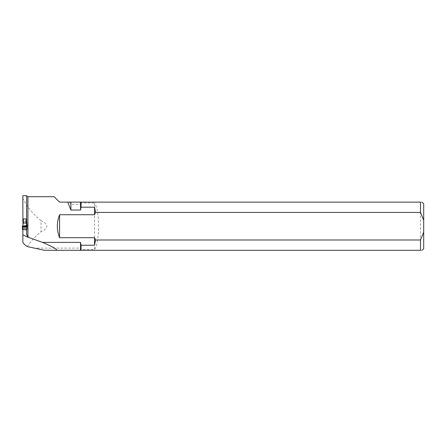 <?xml version="1.0" encoding="UTF-8"?>
<svg xmlns="http://www.w3.org/2000/svg" width="446" height="446" viewBox="0 0 446 446"><rect width="100%" height="100%" fill="white"/><g stroke="black" fill="none" stroke-linecap="round" stroke-linejoin="round"><path stroke-width="0.33" stroke-dasharray="2.23 1.67" d="M26.626 229.01L26.626 234.596M33.294 248.104L80.531 248.104L81.049 249.465L94.574 249.465L94.574 202.958L81.049 202.958L81.049 202.127L420.489 202.127L420.489 250.295C422.607 250.295 422.607 250.295 420.489 250.295L44.455 250.295M80.531 250.295L80.531 248.104M26.626 219.042L22.852 219.042M26.626 220.252L26.626 195.705M54.144 196.697L59.58 202.127L67.77 202.127M81.049 202.958L80.531 204.318L70.897 204.318L69.392 202.127L81.049 202.127M27.273 246.571C30.679 241.375 35.273 236.441 41.049 231.758L41.049 220.664C48.765 224.36 48.765 228.062 41.049 231.758M41.049 220.664C31.883 213.617 24.647 202.874 22.852 198.253L22.852 195.705M94.574 249.465C99.865 241.922 99.882 210.557 94.574 202.958M81.049 250.295L81.049 249.465M70.897 204.318L70.897 202.127M80.531 204.318L80.531 202.127M420.489 202.127C422.607 202.127 422.607 202.127 420.489 202.127M423.7 248.69L423.7 203.733M26.743 220.302L26.743 229.01L22.852 229.01L22.852 230.108L22.852 221.59M22.852 242.267L22.852 198.253M26.743 222.604L26.743 228.012M26.743 229.01L26.743 228.72L26.743 229.294L22.852 229.294M26.743 229.294L26.743 230.108L22.852 230.108M26.743 228.72L22.852 228.72M26.743 225.721L22.852 225.721M26.743 221.645L22.852 221.645M26.743 230.108L26.743 229.556M26.587 221.261L26.587 218.958M26.587 221.539L26.587 221.255M26.587 228.112L26.587 229.01M22.891 218.958L22.891 221.606L26.587 221.606M22.467 228.72L27.178 228.965L26.693 229.01L26.281 225.436L26.587 224.187L26.983 227.867M26.281 225.436L23.376 225.721L22.891 224.187L22.891 221.606M22.891 228.112L22.891 229.01M22.891 221.261L22.495 227.867M22.891 221.539L22.891 221.255M26.587 230.108L22.891 230.108M22.434 229.294L27.044 229.294L26.587 229.735M26.983 229.618L26.587 225.96M26.587 223.898L27.178 228.965L26.587 223.859M27.011 228.72L27.044 229.294M26.693 229.01L22.3 228.965M22.779 229.01L23.198 225.436M22.674 227.978L22.891 225.96M26.102 221.645L26.102 225.721M23.376 221.645L23.376 225.721"/><path stroke-width="0.67" d="M59.58 237.701C56.597 230.041 56.597 222.381 59.58 214.721L59.58 237.701L94.574 237.701L94.574 245.228L81.049 245.228L80.531 242.384L42.498 242.384L27.418 237.004L27.418 235.995L26.626 234.596L26.626 229.01L22.852 229.01L22.852 242.267C23.315 243.494 24.786 244.926 27.273 246.571L44.455 250.295L420.489 250.295C422.607 250.295 422.607 250.295 420.489 250.295L420.489 239.998L423.7 232.165L423.7 248.69L422.094 250.295M22.891 219.042L22.852 195.705L26.626 195.705L26.587 219.042M27.418 235.995L27.908 236.296L27.908 196.697L26.626 196.14M27.908 196.697L54.144 196.697L59.58 202.127L69.392 202.127M59.58 214.721L94.574 214.721L94.574 207.195L81.049 207.195L80.531 210.038L70.897 210.038L67.77 202.127L70.897 202.127L70.897 210.038M27.908 236.296L28.511 237.172M42.498 242.384C51.546 246.175 56.347 248.812 56.898 250.295M27.418 237.004L22.852 234.83M94.574 207.195L95.511 212.424L94.574 214.721M81.049 207.195L81.049 202.127L420.489 202.127C422.607 202.127 422.607 202.127 420.489 202.127L420.489 212.424L95.511 212.424M94.574 237.701L95.511 239.998L94.574 245.228M81.049 245.228L81.049 250.295M95.511 239.998L420.489 239.998M422.094 202.127L423.7 203.733L423.7 232.165M423.7 220.257L420.489 212.424M81.049 202.127L70.897 202.127M80.531 202.127L80.531 210.038M80.531 242.384L80.531 250.295M22.852 221.645L22.852 219.042M26.743 222.604L26.626 219.042M26.743 228.012L26.626 229.506M26.587 221.539L26.587 218.958L22.891 218.958L22.891 221.539L23.376 222.989L26.102 222.989L26.587 221.539M26.587 229.01L27.044 227.192L22.434 227.192L22.891 229.01M26.587 228.887L22.891 228.887M22.3 228.965L22.467 227.538L22.3 228.965L22.779 229.01L22.3 228.965L22.467 228.72L22.495 229.618L22.852 229.723M22.495 229.618L22.674 227.978M22.434 227.192L22.467 226.501L27.011 226.501L27.044 227.192M27.011 226.501C27.323 226.384 27.217 226.289 26.693 226.211L22.506 226.217C21.101 226.529 24.262 226.535 27.011 226.501L26.587 221.261M27.178 226.256L26.693 226.211L27.178 226.256L26.593 221.305M22.467 226.501L26.693 226.211L26.281 222.716M22.779 226.211L23.198 222.716M28.327 236.82L28.327 237.2M26.102 218.919L26.102 222.989M23.376 218.919L23.376 222.989"/></g></svg>
